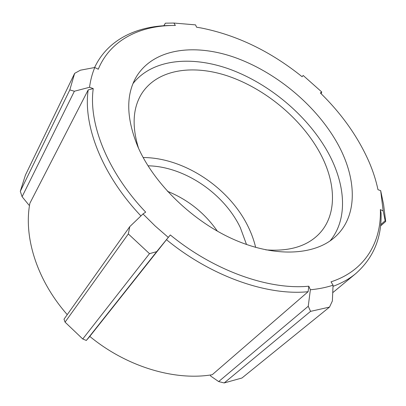 <?xml version="1.0" encoding="UTF-8"?>
<svg xmlns="http://www.w3.org/2000/svg" width="406" height="406" viewBox="0 0 406 406"><rect width="100%" height="100%" fill="white"/><g stroke="black" fill="none" stroke-linecap="round" stroke-linejoin="round"><path stroke-width="0.61" d="M210.318 375.007L210.678 376.063L218.667 381.574L224.183 382.949L310.57 311.361L308.25 306.261L218.667 381.574M86.316 340.456L156.686 251.659L149.484 253.659L82.748 338.985L86.316 340.456L89.812 336.427M20.3 191.297L25.426 175.077L74.638 73.369L69.812 89.914L20.3 191.297L22.097 196.702L28.938 205.091L29.547 205.263M212.236 374.718C175.022 381.031 126.809 366.963 89.782 336.401L166.475 239.687C211.404 276.628 267.549 295.928 308.113 291.701L212.236 374.718M67.249 314.64C36.611 279.886 23.497 236.607 29.892 203.244L88.178 89.914C82.986 125.17 101.728 174.575 140.933 215.941M196.57 27.202L201.178 27.978C236.977 35.139 270.619 51.384 302.105 76.719L303.16 75.45L321.745 91.979L320.339 92.938C341.908 114.035 358.188 137.111 369.181 162.177C373.119 171.373 376.052 180.548 377.981 189.698L380.676 190.658L383.183 210.963L380.366 209.562C381.422 241.986 365.207 270.756 331.017 281.83L333.062 285.195C326.109 287.484 318.537 289.006 310.357 289.757L308.809 286.2C269.102 290.112 214.266 271.076 170.322 234.957L168.287 237.398L155.209 226.035L143.003 213.952L145.683 212.125C107.067 171.642 88.366 123.201 93.243 88.594L89.533 87.275C90.492 80.139 92.238 73.547 94.781 67.492L98.267 69.228C110.564 39.489 140.867 25.142 175.372 25.466L173.91 23.051L195.56 24.878L196.57 27.202M137.933 146.896C126.347 118.653 125.718 95.451 136.046 77.292C152.996 48.603 193.809 43.209 234.135 57.226C274.649 71.471 313.802 103.408 335.513 140.04C356.443 175.225 359.269 214.784 335.483 236.591C315.736 254.958 276.74 258.018 234.962 239.971C193.241 221.955 154.057 183.999 137.933 146.896M333.011 286.337C341.832 283.119 349.464 278.831 355.91 273.466C373.535 257.774 381.914 237.576 381.046 212.866L380.366 209.562M170.322 234.957L166.475 239.687M308.809 286.2L308.113 291.701M93.243 88.594L88.178 89.914M171.794 25.492C138.71 25.39 109.376 38.408 95.572 65.518L94.593 67.528M156.686 251.659L168.287 237.398M143.003 213.952L129.788 226.624L64.001 319.212L65.061 322.141L128.321 233.932L129.788 226.624M128.321 233.932L149.484 253.659M310.357 289.757L308.25 306.261M310.57 311.361L329.53 307.088L241.966 377.996L224.183 382.949M333.062 285.195L332.367 300.978L329.53 307.088M380.523 225.985L385.7 221.478L385.162 220.757L380.655 224.685M383.183 210.963L385.162 220.757M385.7 221.478L383.584 204.517L380.676 190.658M321.745 91.979L321.171 93.761M163.922 25.73L165.379 23.178L163.811 25.735M165.379 23.178L173.91 23.051M74.638 73.369L80.368 70.202L94.781 67.492M22.097 196.702L74.379 91.238L69.812 89.914M74.379 91.238L89.533 87.275M82.748 338.985L65.061 322.141M167.409 191.267C187.998 199.656 204.665 212.962 217.393 231.197M147.997 165.81C184.192 166.389 223.995 193.352 240.311 227.604L246.513 244.498M143.156 157.533C184.187 157.635 229.415 187.866 248.142 226.649C251.481 233.46 253.989 240.372 255.653 247.391M138.532 148.246C131.889 126.616 132.772 108.696 141.171 94.486C156.579 69.228 192.769 63.981 228.705 76.308C264.783 88.802 299.567 117.38 318.4 150.113C336.396 181.264 338.198 215.931 317.578 235.394C305.576 246.726 288.296 251.542 265.732 249.847M133.011 83.54C152.661 58.662 192.393 55.399 230.857 69.629C269.462 84.093 306.088 114.69 326.49 149.748C345.333 182.137 348.866 218.281 330.063 240.931M355.91 273.466L332.732 292.68M95.572 65.518L94.547 67.538"/></g></svg>

